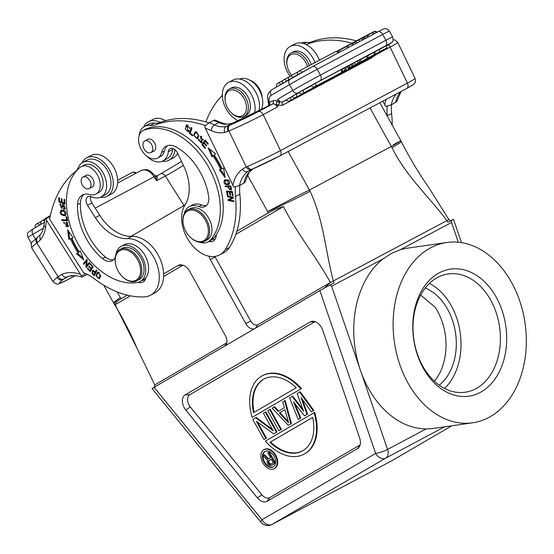 <?xml version="1.0" encoding="UTF-8"?>
<svg xmlns="http://www.w3.org/2000/svg" width="554" height="554" viewBox="0 0 554 554"><rect width="100%" height="100%" fill="white"/><g stroke="black" fill="none" stroke-linecap="round" stroke-linejoin="round"><path stroke-width="0.83" d="M360.148 444.89L269.784 497.589A8.642 5.762 62 0 1 261.876 494.791L190.327 406.975A8.642 5.762 62 0 1 189.863 394.656L314.901 321.742A8.642 5.762 62 0 1 315.053 321.652M301.473 388.61A44.424 29.611 -118 0 0 262.845 375.48L262.264 375.792A44.424 29.611 62 0 1 300.891 388.922L252.167 417.335A44.424 29.611 62 0 1 262.264 375.792M274.085 468.753L274.673 468.442A10.796 7.195 -118 0 0 275.823 455.284A10.796 7.195 -118 0 0 264.535 449.377L263.953 449.689A10.796 7.195 62 0 1 275.241 455.596A10.796 7.195 62 0 1 274.085 468.753A10.796 7.195 62 0 1 262.804 462.846A10.796 7.195 62 0 1 263.953 449.689M303.973 454.238L304.562 453.927A44.424 29.611 -118 0 0 314.658 412.384L314.07 412.695A44.424 29.611 62 0 1 303.973 454.238A44.424 29.611 62 0 1 265.345 441.109L314.07 412.695M302.893 409.247L292.706 396.138L289.624 397.904L298.281 419.482L300.739 418.083L298.281 419.482M300.739 418.083L294.936 403.721M307.608 414.08L304.527 415.846L307.608 414.08L302.346 399.406M313.848 410.438L311.39 411.844L313.848 410.438L300.199 391.768L297.117 393.541L303.634 411.262L292.124 396.449M291.376 423.54L288.295 425.306L291.376 423.54L285.22 400.507L284.631 400.819L282.762 401.906L284.361 407.772L278.122 411.414L274.022 407.003L272.152 408.097L288.295 425.306M278.683 411.082L274.604 406.691L274.022 407.003M269.653 409.551L270.241 409.24L281.39 429.364L278.932 430.77L280.809 429.675L269.653 409.551L267.783 410.646L278.932 430.77M272.443 429.482L256.197 417.432L252.804 419.378L263.953 439.502L265.83 438.408L256.336 421.282L273.628 433.858L276.439 432.224L265.283 412.1L263.413 413.194L273.143 430.749L255.609 417.744M257.603 422.21L266.412 438.096L263.953 439.502M265.283 412.1L265.872 411.788L277.021 431.912L273.628 433.858M190.327 406.975L185.805 410.029A10.665 7.105 -118 0 1 185.23 394.836L310.268 321.916A10.665 7.105 -118 0 1 312.74 321.251A10.665 7.105 -118 0 1 322.705 330.191L359.691 438.166A10.665 7.105 -118 0 1 359.193 447.03A10.665 7.105 -118 0 1 357.586 448.539L360.114 445.035M152.045 388.562L260.934 522.221A8.885 1.884 -39.2 0 1 261.973 519.714L154.088 387.294L319.873 290.608L375.647 453.428A8.885 1.544 -18.9 0 0 387.551 449.446L426.095 428.948L432.958 428.519L472.701 422.792A91.071 66.016 81.8 0 0 488.787 417.494A91.071 66.016 81.8 0 0 522.886 311.847A91.071 66.016 81.8 0 0 446.753 242.507A91.071 66.016 81.8 0 0 430.666 247.811A91.071 66.016 81.8 0 0 396.567 353.459A91.071 66.016 81.8 0 0 472.701 422.792M185.805 410.029L257.347 497.852A10.665 7.105 -118 0 0 267.111 501.301L357.586 448.539M319.873 290.608L330.17 284.867L331.638 286.224L360.405 370.197A91.071 66.016 81.8 0 0 426.095 428.948M446.753 242.507L407.37 248.178A91.071 66.016 81.8 0 0 400.14 249.799L391.269 253.483L383.029 258.898A91.071 66.016 81.8 0 0 360.405 370.197L387.551 449.446A8.885 5.921 62 0 1 385.799 458.089L272.125 524.375L392.017 460.63A8.885 6.62 59.8 0 0 392.19 460.533A8.885 6.62 59.8 0 0 392.35 460.436M391.747 460.776A8.885 5.921 -118 0 0 391.886 460.706A8.885 5.921 -118 0 0 392.017 460.63L451.718 425.818L392.19 460.533A8.885 8.885 0 0 1 391.879 460.706L271.993 524.451A8.885 5.921 62 0 0 272.125 524.375A8.885 6.62 59.8 0 1 261.973 519.714L375.647 453.428A8.885 6.62 -120.2 0 0 385.799 458.089L444.55 426.85M154.088 387.294C151.38 388.88 151.318 389.005 153.887 387.668M451.462 220.644C454.162 219.059 454.232 218.934 451.655 220.27L447.937 222.251L446.87 220.61L448.844 219.495L450.603 220.914M458.303 242.243L451.531 222.473L451.655 220.27M330.17 284.867L333.896 282.886L333.369 280.961L330.413 282.464C326.424 275.206 320.704 265.989 313.259 254.826C304.028 241.163 289.874 220.083 283.503 206.545C277.263 208.519 272.201 210.624 268.316 212.874L267.658 211.559C277.942 206.206 297.817 195.59 309.506 189.98L391.38 146.45C403.374 139.594 404.039 139.026 393.375 144.726M480.214 392.454A64.195 46.536 -98.2 0 1 417.474 355.121A64.195 46.536 -98.2 0 1 439.239 272.852A64.195 46.536 -98.2 0 1 501.979 310.185A64.195 46.536 -98.2 0 1 480.214 392.454M475.768 388.756A59.749 43.316 -98.2 0 1 465.215 392.232A59.749 43.316 -98.2 0 1 415.258 346.742A59.749 43.316 -98.2 0 1 437.632 277.422A59.749 43.316 -98.2 0 1 448.186 273.946A59.749 43.316 -98.2 0 1 498.136 319.436A59.749 43.316 -98.2 0 1 475.768 388.756M444.571 388.458A59.749 43.316 81.8 0 0 460.187 332.587A59.749 43.316 81.8 0 0 429.447 283.385M439.239 385.189A53.309 38.642 81.8 0 0 455.568 333.252A53.309 38.642 81.8 0 0 425.257 288.025M434.426 381.249A53.309 38.642 81.8 0 0 435.202 307.255L420.659 295.074M131.097 236.35L185.119 204.848M114.076 303.703A33.316 2.812 -32.3 0 1 114.062 303.696L113.39 302.629L120.301 297.512L121.049 298.758C117.226 301.002 115.253 302.996 115.135 304.735L137.323 348.895C130.612 333.259 122.863 318.19 114.062 303.689A33.316 2.812 -32.3 0 1 120.301 297.519M154.947 387.017L154.531 386.311L154.746 384.912L137.323 348.895M268.316 212.874L236.835 231.233M208.893 256.177A11.108 7.403 -118 0 0 210.305 259.556L245.831 323.654A8.885 5.921 -118 0 0 254.321 328.834M225.36 345.731A8.885 5.921 -118 0 0 225.887 345.094A8.885 5.921 -118 0 0 225.36 335.592L189.828 271.495A11.108 7.403 -118 0 0 180.632 264.826A11.108 7.403 -118 0 0 178.049 265.518L163.659 273.911M127.24 295.15L121.049 298.758M370.044 107.947L392.017 147.766C406.83 177.322 428.775 196.171 446.87 220.61L333.369 280.961C325.399 251.142 323.979 221.371 310.143 191.303A33.316 1.496 154.3 0 1 267.637 211.593L247.43 175.05M392.017 147.766L401.518 141.942C409.267 157.301 418.062 172.052 427.896 186.186L448.844 219.495M356.361 40.878A133.279 88.834 -118 0 0 311.701 41.827A22.215 14.806 62 0 1 306.376 42.409A19.549 13.026 -118 0 0 301.404 43.032M392.19 124.996A102.178 68.107 -118 0 0 391.623 113.501A44.424 29.611 62 0 1 391.553 104.748M382.849 101.14L385.529 106.403L391.249 104.907L396.699 101.611L401.082 91.445M396.214 94.028L395.66 94.748A4.667 3.317 -143 0 1 394.185 95.108M372.904 56.743L371.457 57.976L282.561 105.239L278.253 105.253L277.374 107.06L276.252 104.277L276.848 101.403L279.666 102.601L278.253 105.253L276.252 104.277M360.169 59.825L367.475 55.719L368.514 57.588L364.116 60.144M341.112 69.631L341.97 69.202A2.888 2.888 0 0 1 340.703 72.955A2.888 1.925 -118 0 0 341.112 69.631L315.441 83.28A2.888 1.925 62 0 1 315.032 86.604A2.888 1.925 62 0 1 314.935 86.646M340.599 73.003A2.888 1.925 -118 0 0 340.703 72.955L315.032 86.604A2.888 2.888 0 0 1 311.265 85.641L315.441 83.28M303.052 90.17A2.888 1.925 62 0 1 302.643 93.494A2.888 2.888 0 0 1 298.876 92.532L311.348 85.759M296.3 94.062A2.888 1.925 62 0 1 295.891 97.386A2.888 2.888 0 0 1 292.124 96.431L298.959 92.65M290.414 97.497A2.888 1.925 62 0 1 290.005 100.821A2.888 2.888 0 0 1 286.238 99.858L292.207 96.548M342.04 69.361L345.44 67.436L346.472 69.305L341.686 72.096M347.552 66.397L348.584 68.267L349.872 67.581L348.84 65.711L345.544 67.623M351.118 64.506L352.15 66.369L353.397 65.704L352.365 63.842L348.514 65.961M367.572 55.899L374.476 51.993L375.508 53.856L366.291 58.987M378.576 52.298L380.023 51.494L378.991 49.631L374.497 52.028M358.729 60.407L357.185 61.196L358.223 63.059L359.761 62.27L358.729 60.407M352.372 63.862L357.185 61.196M386.692 48.011L379.428 52.048L387.108 47.734L386.076 45.871L379.026 49.694M358.791 60.518L360.148 59.79L361.18 61.66L357.462 63.599M269.036 105.191L269.092 102.455L268.648 105.675A2.666 1.981 67.2 0 0 269.244 102.338A8.442 5.623 62 0 1 271.245 95.288L289.5 84.644L292.727 90.475A22.437 0.436 -29 0 1 306.175 82.851A22.437 0.436 -29 0 1 320.42 75.081L385.916 40.255A4.667 3.109 -118 0 1 386.11 40.629A4.667 3.109 -118 0 1 385.494 45.899L319.99 80.732A17.77 0.346 -29 0 0 308.71 86.881A17.77 0.346 -29 0 0 298.059 92.92L282.969 101.714C281.003 102.462 279.354 101.569 278.032 99.041L279.666 102.601M298.059 92.92A4.667 3.476 -120.2 0 1 292.727 90.475L278.032 99.041L277.007 101.202L279.472 102.213M234.356 122.6A4.667 1.939 65.5 0 0 234.273 122.635A4.667 1.939 65.5 0 0 234.176 122.683A31.1 1.413 -25.7 0 0 264.431 107.885L268.385 105.779L268.711 104.602L267.464 97.012C267.977 95.6 266.883 93.882 271.966 89.63A4.667 3.476 59.8 0 0 271.245 95.288M276.848 101.403L277.007 101.202A7.334 4.889 -118 0 0 273.087 100.731L269.092 102.455M252.215 169.157A4.667 3.227 66.8 0 1 247.555 166.394L246.253 166.969L228.947 130.952A4.667 3.469 -112.8 0 1 230 125.121A22.215 1.011 154.3 0 0 258.303 111.603A4.667 3.109 62 0 1 263.198 114.595L280.497 150.598L407.405 83.121L390.106 47.118A4.667 3.109 -118 0 0 388.326 44.846M252.444 169.06L247.853 171.511C245.831 172.259 244.009 171.477 242.375 169.157L246.253 166.969C247.714 169.386 249.439 170.23 251.433 169.496L252.236 169.15A4.667 3.227 66.8 0 0 252.416 169.06A22.215 1.011 -25.7 0 0 279.638 156.006A4.667 3.109 62 0 0 279.812 155.923L406.719 88.446A4.667 3.109 -118 0 0 407.405 83.121A26.876 1.226 -25.7 0 0 415.071 78.426C415.943 83.689 414.711 82.359 414.371 83.599C413.346 84.374 415.223 83.827 406.719 88.446A4.667 3.109 -118 0 1 406.546 88.529M220.658 122.42L224.363 123.701L224.91 124.345L231.801 123.507L224.91 124.345A30.879 20.581 62 0 1 218.878 122.6A4.667 2.645 -66.1 0 1 220.658 122.42L214.82 120.017L209.142 122.718A137.939 91.943 62 0 1 214.495 124.934L218.878 122.6A137.939 91.943 -118 0 0 213.532 120.384M253.33 168.575L249.106 172.419L244.937 182.301L239.487 185.597L233.767 187.093L205.312 128.196A133.279 88.834 62 0 1 211.309 130.647A4.667 2.645 -66.1 0 1 214.495 124.934A30.879 20.581 -118 0 0 226.087 126.492L234.176 122.683L229.114 125.488L226.087 126.492C224.322 127.739 223.871 129.719 224.723 132.427L228.068 131.319A4.667 3.469 67.2 0 1 229.114 125.488L230 125.121M249.099 172.419A4.667 3.317 -143 0 1 248.282 173.111L253.157 168.679M205.312 128.196L204.655 126.305L209.142 122.718M235.492 186.864A44.424 29.611 -118 0 0 235.478 196.532A102.178 68.107 62 0 1 225.097 249.771A31.1 20.727 62 0 1 219.619 254.909L224.003 252.576A31.1 20.727 -118 0 0 229.488 247.437A102.178 68.107 -118 0 0 239.861 194.198A44.424 29.611 62 0 1 239.785 185.438M208.879 122.863A133.279 88.834 -118 0 0 159.94 122.524A22.215 14.806 62 0 1 154.614 123.106A19.549 13.026 -118 0 0 149.628 123.736A19.549 13.026 -118 0 0 148.908 124.075L144.525 126.409A19.549 13.026 62 0 1 145.245 126.063A19.549 13.026 62 0 1 150.224 125.433A22.215 14.806 -118 0 0 155.556 124.858A133.279 88.834 62 0 1 205.451 125.516M219.619 254.909A31.1 20.727 62 0 1 218.477 255.449A31.1 20.727 62 0 1 189.073 241.129A31.1 20.727 62 0 1 184.939 205.132A39.985 26.647 -118 0 0 183.755 166.11L177.377 152.849A6.662 4.439 -118 0 0 170.147 148.687A6.662 4.439 -118 0 0 168.298 151.796A19.549 13.026 62 0 1 162.876 160.923L167.266 158.589A19.549 13.026 -118 0 0 172.682 149.462A6.662 4.439 62 0 1 172.876 148.527M214.966 239.446A11.108 7.403 62 0 1 212.833 239.093M162.876 160.923A19.549 13.026 62 0 1 162.156 161.262A19.549 13.026 62 0 1 146.672 156.013M139.082 135.73A19.549 13.026 62 0 1 144.525 126.409M229.003 184.461C230.284 180.923 228.781 179.441 224.508 180.029C223.241 183.526 224.737 185.008 229.003 184.461L228.691 184.662M224.806 179.835L225.153 179.683M225.09 185.992L225.291 186.753L227.597 186.726L231.004 190.147L231.524 188.956L230.755 185.922L225.09 185.992M208.159 147.883L211.953 156.824L213.055 155.882A74.859 49.895 62 0 1 220.672 169.254L219.349 169.808L225.069 177.564L223.581 168.021L222.036 168.672A77.075 51.377 -118 0 0 214.197 154.912L215.485 153.811L208.159 147.883M201.926 144.746L205.146 148.437L205.527 147.883L202.875 144.843L203.969 143.251L206.351 145.986L206.732 145.439L204.343 142.703L205.326 141.263L207.875 144.185L208.249 143.631L205.132 140.058L201.926 144.746L202.806 144.282L205.444 140.411M226.427 191.068L227.341 195.333L228.019 195.389L227.272 191.878L229.252 192.044L229.924 195.209L230.602 195.271L229.931 192.106L231.711 192.252L232.431 195.631L233.116 195.687L232.237 191.552L226.427 191.068M227.472 196.081L227.583 196.802L232.23 197.639L228.04 199.779L228.158 200.548L234.072 201.614L233.961 200.894L229.321 200.056L233.504 197.917L233.386 197.148L227.472 196.081M198.872 135.536L195.153 131.852L193.699 134.996L197.411 138.701L198.872 135.536M189.51 133.479L192.55 135.841L192.764 135.134L190.368 133.272L191.961 127.967L191.317 127.462L189.51 133.479L190.389 133.015L191.913 127.932M198.623 138.777L198.374 139.954L201.608 143.154L200.79 137.087L203.186 140.252L200.423 136.305L201.365 140.841L200.583 142.343L198.623 138.777M202.321 141.741L200.583 142.343M206.42 205.555A13.331 8.885 62 0 1 201.711 205.008A19.992 13.324 -118 0 0 192.28 205.035L189.357 206.594A19.992 13.324 62 0 1 198.782 206.559A13.331 8.885 -118 0 0 205.07 206.538A13.331 8.885 -118 0 0 208.685 196.684A50.643 33.752 -118 0 0 202.369 176.324A50.643 33.752 -118 0 0 176.255 147.045A17.77 11.842 -118 0 0 166.131 146.221A17.77 11.842 -118 0 0 161.56 152.558A15.547 10.367 62 0 1 157.558 158.098A15.547 10.367 62 0 1 140.681 148.389A15.547 10.367 62 0 1 142.96 130.64A15.547 10.367 62 0 1 143.728 130.287A65.303 43.531 62 0 1 211.399 172.536A65.303 43.531 62 0 1 210.908 239.605A19.992 13.324 62 0 1 208.131 241.89A19.992 13.324 62 0 1 199.149 242.098M208.81 241.53A11.108 7.403 -118 0 0 212.667 241.378A11.108 7.403 -118 0 0 213.075 241.184A11.108 7.403 -118 0 0 216.226 234.778A65.303 43.531 -118 0 0 214.322 170.985A65.303 43.531 -118 0 0 146.651 128.736A15.547 10.367 -118 0 0 145.882 129.082L142.96 130.64M157.558 158.098L160.487 156.54A15.547 10.367 -118 0 0 164.483 151A17.77 11.842 62 0 1 167.675 145.598M188.782 130.377L188.014 131.236L186.837 125.71L189.863 128.383L186.4 124.927L185.244 129.255L188.561 132.011L189.399 131.035L188.782 130.377M188.886 130.772L188.014 131.236M229.093 184.392L226.558 184.205M224.626 181.075L225.284 179.634M227.805 179.828L225.173 180.562L227.971 180.666L228.29 183.935L225.568 183.852L225.173 180.562M228.29 183.935L229.744 182.945M225.291 186.753L226.087 185.978M231.357 189.835L230.021 189.537M228.553 186.559L226.171 186.289M227.597 186.726L228.477 186.255M230.838 186.227L228.269 186.712L230.879 186.373M230.291 186.684L230.831 188.859L230.506 189.42L231.51 188.866M231.447 188.533L230.831 188.859C229.868 190.195 229.017 189.482 228.269 186.712M212.743 156.152L209.8 149.206M224.744 175.466L220.284 169.42M213.055 155.882L213.934 155.418A74.859 49.895 -118 0 1 221.552 168.79L220.672 169.254M205.915 140.951L205.326 141.263M204.551 142.939L203.969 143.251M227.549 191.739L227.424 191.151M227.341 195.333L227.943 195.015M233.033 195.313L232.431 195.631M232.313 191.933L231.711 192.252M232.278 191.76L229.931 192.106M230.526 194.89L229.924 195.209M230.208 191.954L230.132 191.58L229.252 192.044M230.132 191.58L228.151 191.414L227.272 191.878M227.583 196.802L228.449 196.254M233.504 197.903L229.321 200.056M233.975 200.97L229.037 200.077L228.158 200.548M229.037 200.077L228.92 199.329M228.463 196.331L233.109 197.169L232.23 197.639M194.599 134.02L195.617 131.693M197.826 138.396L196.372 138.022M196.725 132.074L195.846 132.544C198.491 133.749 198.796 135.564 196.76 137.988C194.08 136.727 193.775 134.913 195.846 132.544L197.072 132.067M197.639 137.524L198.844 136.049M197.875 137.427L196.76 137.988M200.652 137.191L200.908 136.201M203.401 139.283L202.584 139.719M201.829 136.568L200.79 137.087M202.009 142.807L201.005 142.44M208.131 241.89L211.053 240.339A19.992 13.324 -118 0 0 213.83 238.054A65.303 43.531 -118 0 0 216.226 234.778M204.599 241.253L206.94 240.007A17.77 11.842 -118 0 0 209.544 219.73A17.77 11.842 -118 0 0 190.257 208.629L187.917 209.876A17.77 11.842 62 0 1 188.568 209.564A17.77 11.842 62 0 1 207.203 220.97A17.77 11.842 62 0 1 204.599 241.253A17.77 11.842 62 0 1 203.948 241.565A17.77 11.842 62 0 1 190.645 237.562L190.341 237.271A16.883 11.253 62 0 1 185.271 230.235A16.883 11.253 62 0 1 183.242 223.92A16.883 11.253 62 0 1 188.367 210.672A16.883 11.253 62 0 1 206.074 221.51A16.883 11.253 62 0 1 202.979 241.073A16.883 11.253 62 0 1 190.341 237.271M183.242 223.92L183.173 223.511A17.77 11.842 62 0 1 187.917 209.876M184.163 213.92A19.992 13.324 62 0 1 189.357 206.594M153.139 151.387A6.662 4.439 -118 0 0 153.659 151.221A6.662 4.439 -118 0 0 153.908 151.103A6.662 4.439 -118 0 0 154.885 143.5A6.662 4.439 -118 0 0 147.897 139.22A6.662 4.439 -118 0 0 147.648 139.338A6.662 4.439 -118 0 0 146.99 139.816M152.018 151.574A6.551 4.37 62 0 1 150.93 152.558A6.551 4.37 62 0 1 144.559 149.753A6.551 4.37 62 0 1 143.687 141.976A6.551 4.37 62 0 1 144.774 140.986A6.551 4.37 62 0 1 151.145 143.798A6.551 4.37 62 0 1 152.018 151.574M188.976 131.686L187.73 131.277M186.061 126.866L186.871 124.782M189.821 127.794L189.177 128.14M188.194 125.142L186.837 125.71M143.832 126.818A21.765 14.508 62 0 1 148.451 121.804A21.765 14.508 62 0 1 149.255 121.423A21.765 14.508 62 0 1 160.168 122.434M174.967 149.705A21.765 14.508 62 0 1 168.894 160.245A21.765 14.508 62 0 1 168.091 160.625A21.765 14.508 62 0 1 162.149 161.269M168.894 160.245L173.277 157.911A21.765 14.508 -118 0 0 177.647 153.403M165.618 120.696A21.765 14.508 -118 0 0 153.638 119.089A21.765 14.508 -118 0 0 152.842 119.47L148.451 121.804M239.487 185.597A39.763 26.502 -118 0 1 247.853 171.511L251.163 169.621M264.431 107.885A4.667 3.109 62 0 0 264.258 107.968L268.122 105.925M368.729 36.709L367.828 35.082L366.755 35.65L367.655 37.277M373.161 34.348L372.26 32.728L367.877 35.165M374.31 33.739L373.41 32.118L372.26 32.728M364.844 36.772L366.755 35.65M356.783 43.06L355.883 41.432L354.699 42.062L355.599 43.69M359.657 41.529L358.791 39.964L355.917 41.495M363.5 39.486L362.6 37.866L361.326 38.538L362.226 40.165M361.326 38.538L358.791 39.964M353.611 44.742L352.822 43.323L354.699 42.062M365.702 38.316L364.802 36.696L363.68 37.284L364.58 38.912M362.621 37.907L363.68 37.284M348.604 47.409L347.704 45.781L346.409 46.474L347.31 48.094M339.837 52.069L339.048 50.649L346.409 46.474M347.767 45.885L352.704 43.122L353.604 44.749M351.631 43.697L352.531 45.317M364.158 60.213L358.57 63.094M366.367 56.314L367.399 58.177L368.514 57.588M358.611 63.163L367.399 58.177M366.956 58.461L363.452 60.455L366.956 58.461M344.346 68.024L345.377 69.887L341.756 71.999M341.666 72.131L344.72 70.503L341.61 72.2M345.377 69.887L346.472 69.305M353.397 65.704L348.584 68.267M347.199 66.695L348.237 68.558M349.872 67.581L352.15 66.369M350.232 67.443L349.2 65.58M373.611 52.457L374.642 54.32L375.508 53.856M366.326 59.063L374.642 54.32M378.216 52.464L377.599 52.789M375.439 53.98L372.26 55.836M372.71 55.455L373.749 54.86M373.998 54.818L379.365 51.91M354.491 62.623L355.523 64.493L358.223 63.059L349.442 67.934M355.523 64.493L349.484 68.01M353.868 65.635L351.575 66.854L353.826 65.566M355.737 64.43L358.396 63.024M355.772 64.486L356.762 63.876M384.441 49.154L377.676 52.748M358.348 63.101L361.18 61.66M357.496 63.662L358.376 63.149M387.253 106.167A44.424 29.611 -118 0 0 387.239 115.834A102.178 68.107 62 0 1 387.267 116.111M306.064 44.542A22.215 14.806 -118 0 0 307.318 44.161A133.279 88.834 62 0 1 351.977 43.212M319.395 60.234A21.765 14.508 -118 0 0 295.462 43.683A21.765 14.508 -118 0 0 294.659 44.064L290.275 46.391A21.765 14.508 62 0 1 291.079 46.01A21.765 14.508 62 0 1 315.004 62.56M290.005 76.161A21.765 14.508 62 0 1 290.275 46.391M311.251 64.562A15.547 10.367 -118 0 0 293.191 51.882L291.148 52.976A15.547 10.367 62 0 1 309.201 65.649M287.02 65.053A15.547 10.367 62 0 1 286.993 64.901A15.547 10.367 62 0 1 291.148 52.976M291.674 75.275A14.217 9.473 62 0 1 287.124 65.663A14.217 9.473 62 0 1 287.097 65.524A14.217 9.473 62 0 1 294.465 53.863A14.217 9.473 62 0 1 307.512 66.549M205.887 121.942A133.279 88.834 62 0 1 222.327 95.302M237.832 120.53A6.662 4.439 -118 0 0 237.888 120.966M37.734 237.126A4.667 3.456 -127.7 0 0 37.54 242.43L36.786 243.019A26.876 2.271 147.7 0 0 31.765 247.991C30.733 241.101 30.449 244.113 37 237.694A4.667 3.456 52.3 0 0 36.786 243.019L58.108 276.695L57.062 277.492A4.667 3.684 -128.6 0 0 62.796 279.645L66.992 276.972M37.54 242.43L40.179 240.055L39.853 235.221L37 237.694M66.39 277.291L66.979 276.979C71.106 275.089 76.05 275.116 81.805 277.076L87.49 274.459M81.805 277.076L80.517 274.396A44.424 29.611 -118 0 0 61.923 274.389C63.405 276.806 65.143 277.644 67.131 276.903M80.517 274.396L45.705 219.003L44.971 218.692L50.359 215.541M50.123 216.656L45.705 219.003M81.59 275.837L85.745 273.634M131.831 236.329L127.448 238.663A39.985 26.647 -118 0 1 95.357 217.66L87.504 205.257A6.662 4.439 -118 0 1 87.92 196.635A6.662 4.439 -118 0 1 91.272 196.718A19.549 13.026 62 0 0 101.098 196.954A19.549 13.026 62 0 0 102.345 196.151A19.549 13.026 62 0 0 105.419 192.079A19.549 13.026 62 0 0 100.876 169.593A19.549 13.026 62 0 0 82.747 162.433A19.549 13.026 62 0 0 81.5 163.236A19.549 13.026 62 0 0 78.426 167.308A22.215 14.806 -118 0 1 75.219 171.705A133.279 88.834 62 0 0 49.631 219.142L83.585 272.762A44.424 29.611 -118 0 1 94.388 278.807A102.178 68.107 62 0 0 144.303 296.889A31.1 20.727 62 0 0 150.473 295.234L154.864 292.9A31.1 20.727 -118 0 0 156.837 291.619A31.1 20.727 -118 0 0 159.877 258.386A31.1 20.727 -118 0 0 131.831 236.329A39.985 26.647 62 0 1 99.748 215.326L91.895 202.923A6.662 4.439 62 0 1 90.648 196.476M127.448 238.663A31.1 20.727 62 0 1 155.487 260.712A31.1 20.727 62 0 1 152.454 293.952A31.1 20.727 62 0 1 150.473 295.234M95.974 275.49L99.221 278.856L100.731 275.567L97.483 272.18L95.974 275.49L96.645 275.13M89.755 262.991L89.27 262.402L86.59 265.892L87.283 259.978L86.763 259.355L83.349 263.794L83.834 264.383L86.514 260.892L85.822 266.806L86.341 267.43L89.755 262.991M73.156 237.77L67.602 229.855L68.828 239.342L70.406 238.767A77.075 51.377 -118 0 0 77.927 252.714L76.597 253.746L83.827 259.937L80.254 250.927L79.111 251.807A74.859 49.895 62 0 1 71.805 238.262L73.156 237.77M93.238 266.806L90.26 263.572L89.907 264.147L92.352 266.806L91.327 268.475L89.118 266.079L88.765 266.654L90.974 269.05L90.046 270.553L87.691 267.998L87.338 268.572L90.219 271.702L93.238 266.806M61.092 210.056C59.188 213.276 60.531 215.194 65.13 215.811C67.006 212.632 65.663 210.714 61.092 210.056L60.94 210.132M67.643 220.776L66.702 216.815L66.023 216.787L66.771 219.91L61.695 219.696L61.896 220.534L67.643 220.776M62.671 205.846L64.389 206.268L64.146 208.539L63.426 208.616L63.572 209.405L64.673 209.308L62.443 204.571L61.307 207.695L60.206 204.918L60.843 204.841L60.705 204.038L59.756 204.121L61.806 208.477L62.671 205.846L63.98 204.848M64.922 204.128L64.756 199.585L64.049 199.336L64.188 203.069L62.138 202.349L62.013 198.983L61.307 198.727L61.432 202.092L59.59 201.441L59.458 197.847L58.745 197.598L58.911 201.995L64.922 204.128M64.195 222.66L67.872 226.932L66.092 222.445L67.353 223.04L67.456 226.136L64.105 222.708M113.556 259.715A13.331 8.885 62 0 1 105.426 257.056A50.643 33.752 62 0 1 91.604 241.073A50.643 33.752 62 0 1 80.42 203.089A17.77 11.842 62 0 1 84.07 194.357M95.849 194.087L98.771 192.529A15.547 10.367 -118 0 0 99.741 172.412A15.547 10.367 -118 0 0 90.392 164.656A15.547 10.367 -118 0 0 84.173 165.071L81.251 166.629A15.547 10.367 62 0 1 96.818 173.97A15.547 10.367 62 0 1 95.849 194.087A15.547 10.367 62 0 1 89.63 194.502A17.77 11.842 -118 0 0 82.525 194.98A17.77 11.842 -118 0 0 77.498 204.641A50.643 33.752 -118 0 0 88.675 242.631A50.643 33.752 -118 0 0 102.504 258.607A13.331 8.885 -118 0 0 112.206 260.699A13.331 8.885 -118 0 0 115.315 256.966M138.23 282.318A11.108 7.403 -118 0 0 142.925 282.097A11.108 7.403 -118 0 0 143.631 281.64A11.108 7.403 -118 0 0 145.903 277.575A19.992 13.324 -118 0 0 144.227 254.168A19.992 13.324 -118 0 0 124.214 244.729L121.291 246.288A19.992 13.324 62 0 1 141.298 255.726A19.992 13.324 62 0 1 140.058 281.591A19.992 13.324 62 0 1 137.323 282.519A65.303 43.531 62 0 1 80.884 248.656A65.303 43.531 62 0 1 80.095 167.398A15.547 10.367 62 0 1 81.251 166.629M96.895 270.407L96.348 269.874L95.281 272.035L92.518 270.373L92.103 273.531L94.277 275.719L96.895 270.407M101.098 196.954L105.489 194.62A19.549 13.026 -118 0 0 106.728 193.817A19.549 13.026 -118 0 0 110.024 176.657A19.549 13.026 -118 0 0 96.964 160.335A19.549 13.026 -118 0 0 87.13 160.099L82.747 162.433M144.816 280.359A11.108 7.403 62 0 1 142.911 280.075M140.058 281.591L142.98 280.033A19.992 13.324 -118 0 0 145.903 277.575M115.869 254.722A19.992 13.324 62 0 1 121.291 246.288M91.362 187.411A6.662 4.439 -118 0 0 92.13 187.134A6.662 4.439 -118 0 0 92.553 186.857A6.662 4.439 -118 0 0 92.539 178.513A6.662 4.439 -118 0 0 85.87 175.362A6.662 4.439 -118 0 0 85.448 175.639A6.662 4.439 -118 0 0 85.212 175.84M136.824 280.795L139.019 279.632A17.77 11.842 -118 0 0 140.12 256.641A17.77 11.842 -118 0 0 122.33 248.247L120.135 249.418A17.77 11.842 62 0 1 137.925 257.804A17.77 11.842 62 0 1 137.953 280.068A17.77 11.842 62 0 1 136.824 280.795A17.77 11.842 62 0 1 122.863 277.104L122.566 276.813A16.883 11.253 62 0 1 118.923 272.353A16.883 11.253 62 0 1 115.461 263.462A16.883 11.253 62 0 1 118.895 251.204A16.883 11.253 62 0 1 136.873 258.483A16.883 11.253 62 0 1 136.893 279.625A16.883 11.253 62 0 1 122.566 276.813M90.634 186.864A6.551 4.37 62 0 1 89.152 188.589A6.551 4.37 62 0 1 83.114 186.234A6.551 4.37 62 0 1 81.514 178.741A6.551 4.37 62 0 1 82.996 177.017A6.551 4.37 62 0 1 89.035 179.364A6.551 4.37 62 0 1 90.634 186.864M115.461 263.462L115.391 263.053A17.77 11.842 62 0 1 119.006 250.145A17.77 11.842 62 0 1 120.135 249.418M82.054 162.848A21.765 14.508 62 0 1 85.288 158.728A21.765 14.508 62 0 1 86.673 157.828A21.765 14.508 62 0 1 109.103 169.157A21.765 14.508 62 0 1 108.501 195.375A21.765 14.508 62 0 1 107.116 196.268A21.765 14.508 62 0 1 100.371 197.3M107.116 196.268L111.499 193.935A21.765 14.508 -118 0 0 112.891 193.041A21.765 14.508 -118 0 0 113.494 166.823A21.765 14.508 -118 0 0 91.064 155.494L86.673 157.828M99.637 278.544L98.356 278.205M96.943 274.105L97.947 272.021M99.595 277.699L100.641 276.46M99.221 272.36L98.57 272.568M98.827 272.436L97.947 272.9C100.399 273.905 100.662 275.657 98.716 278.163C96.299 277.215 96.043 275.456 97.947 272.9L98.695 272.492M99.775 277.623L98.716 278.163M86.95 266.64L85.822 266.806M87.22 260.519L86.514 260.892M86.701 266.336L86.763 265.802M84.443 263.586L83.349 263.794M84.229 263.33L87.033 259.681M89.54 262.728L86.59 265.892M73.073 237.652L71.805 238.262M79.111 251.807L80.316 251.087M83.093 258.088L77.47 253.275L76.597 253.746M77.47 253.275L78.806 252.25L77.927 252.714M70.406 238.767L68.828 239.342M78.806 252.25A77.075 51.377 62 0 1 71.286 238.303M69.7 238.871L68.751 231.489M87.934 268.254L87.338 268.572M90.745 270.858L90.33 270.407M90.974 269.05L91.846 268.586L90.925 270.089L90.046 270.553M89.36 266.342L88.765 266.654M93.065 266.619L91.327 268.475M92.947 266.495L92.352 266.806M90.503 263.836L89.907 264.147M65.677 215.451L63.101 215.007M60.905 211.379L61.425 209.952M64.853 214.959L61.577 214.183L61.376 210.929L64.61 211.649L64.853 214.959L66.21 214.017M64.001 210.388L61.376 210.929M67.526 220.27L62.775 220.07L61.896 220.534M67.366 219.592L66.771 219.91M65.483 208.872L64.451 208.941L64.354 208.429M63.572 209.405L64.451 208.941M64.146 208.539L65.351 207.722M62.18 208.103L61.231 207.729M60.019 205.077L60.268 203.997M61.307 207.695L62.18 207.231L62.948 204.468M64.894 203.339L59.784 201.531L58.911 201.995M62.117 201.732L61.432 202.092M64.873 202.709L64.188 203.069M66.092 222.445L66.972 221.981M68.267 226.662L65.538 226.344M63.627 223.11L63.869 222.036M67.456 226.136L68.876 225.166M94.72 274.826L94.298 274.417M92.684 273.226L92.103 273.531M92.511 271.502L92.975 270.262M95.281 272.035L96.161 271.564L96.784 270.297M95.849 272.194L94.969 272.658L94.035 274.555L94.914 274.091L95.849 272.194L95.544 271.889M93.848 270.677L92.823 271.197L94.969 272.658M94.035 274.555L92.49 272.977L92.823 271.197M156.443 176.137L157.509 177.017L155.189 175.639L156.678 175.978L160.688 173.845L181.504 161.422M184.011 205.492L165.362 176.047L156.588 180.708L154.102 176.781A4.667 0.395 147.7 0 1 155.487 176.186L156.588 180.708L157.509 177.017M155.189 175.639L149.857 170.819C148.417 170.507 147.613 168.485 140.986 170.597L117.607 183.028M261.37 109.484A19.549 13.026 -118 0 0 257.562 87.297A19.549 13.026 -118 0 0 239.626 79.063M262.187 97.518A15.547 10.367 -118 0 0 258.815 87.83A15.547 10.367 -118 0 0 249.778 80.171M258.933 110.738A21.765 14.508 -118 0 0 252.084 86.84A21.765 14.508 -118 0 0 232.881 80.088L228.497 82.421A21.765 14.508 62 0 1 247.638 89.104A21.765 14.508 62 0 1 254.577 112.94M238.345 120.758A21.765 14.508 62 0 1 223.511 102.642A21.765 14.508 62 0 1 227.112 83.315A21.765 14.508 62 0 1 228.497 82.421M243.968 116.458L246.018 115.37A15.547 10.367 -118 0 0 249.529 100.752A15.547 10.367 -118 0 0 231.413 87.913L229.37 89A15.547 10.367 62 0 1 247.479 101.846A15.547 10.367 62 0 1 243.968 116.458A15.547 10.367 62 0 1 231.759 113.231L231.302 112.794A14.217 9.473 62 0 1 225.907 104.007A14.217 9.473 62 0 1 225.319 101.555A14.217 9.473 62 0 1 232.618 89.887A14.217 9.473 62 0 1 245.678 102.386A14.217 9.473 62 0 1 243.206 115.287A14.217 9.473 62 0 1 231.302 112.794M225.319 101.555L225.215 100.932A15.547 10.367 62 0 1 229.37 89M255.449 328.183L257.942 324.727L330.413 282.464L324.291 288.094M154.531 386.311L155.494 386.47M154.746 384.912L226.78 342.898M182.931 265.207A9.086 6.052 62 0 0 182.688 265.338L163.638 276.446M130.398 295.836L115.135 304.735M257.942 324.727C255.346 325.78 252.915 324.554 250.657 321.036L215.125 256.938A9.086 6.052 62 0 1 214.855 256.433M283.503 206.545L235.817 234.356M252.167 417.335L300.891 388.922M296.272 387.738A40.781 27.181 -118 0 0 263.974 379.005A40.781 27.181 -118 0 0 253.538 412.654L296.272 387.738M254.113 412.321A40.781 27.181 62 0 1 264.265 378.853M263.967 462.168A8.774 5.845 -118 0 0 273.136 466.967A8.774 5.845 -118 0 0 274.071 456.274A8.774 5.845 -118 0 0 264.902 451.475A8.774 5.845 -118 0 0 263.967 462.168M273.427 466.8A8.774 5.845 62 0 1 264.549 461.856A8.774 5.845 62 0 1 263.012 455.707A8.774 5.845 62 0 1 265.2 451.33M268.766 452.348L269.348 452.036L275.47 463.068L271.245 465.499L274.881 463.379L268.766 452.348L267.859 452.881L270.587 457.805L268.018 459.308L264.071 455.083L263.012 455.707L267.367 460.305L267.09 462.334L267.845 464.065L269.362 465.353L271.245 465.499M268.579 458.975L264.66 454.772L264.071 455.083M275.47 463.068L274.881 463.379M268.496 460.893L271.37 459.218L273.323 462.735L270.449 464.411L268.759 463.539L268.171 461.392L271.384 459.238M270.975 464.107L269.341 463.227L268.759 463.539M269.078 460.582L268.711 461.731L269.341 463.227M270.449 464.134L269.86 464.446M269.881 463.843L269.299 464.155M268.953 462.521L268.365 462.832M268.711 461.731L268.129 462.036M268.752 461.08L268.171 461.392M269.964 442.293L312.698 417.37A40.781 27.181 -118 0 1 302.262 451.025A40.781 27.181 -118 0 1 269.964 442.293L312.705 417.397M302.553 450.866A40.781 27.181 62 0 1 270.553 441.981M299.61 392.08L313.259 410.749M311.39 411.844L300.974 397.516L307.02 414.385M304.527 415.846L293.481 401.885L300.157 418.395M284.631 400.819L290.795 423.852M279.382 412.945L288.599 422.868L284.998 409.669L279.382 412.945L284.998 409.669M288.232 421.539L279.964 412.633M281.39 429.364L280.809 429.675M277.021 431.912L276.439 432.224M266.412 438.096L265.83 438.408M314.901 321.742L310.268 321.916M185.23 394.836L189.863 394.656M451.531 222.473L400.14 249.799M383.029 258.898L331.638 286.224M117.206 291.93L120.301 297.512M288.163 151.477L310.143 191.303M386.159 99.374A44.424 29.611 -118 0 0 384.628 104.851M395.66 94.748A39.763 26.502 -118 0 0 391.249 104.907M395.632 102.573A39.763 26.502 62 0 1 400.618 91.687M393.167 39.743L394.891 39.95L397.772 42.423A26.876 1.226 154.3 0 1 390.106 47.118L380.854 52.041M258.303 111.603L272.485 104.062A4.667 3.109 -118 0 1 277.374 107.06L263.198 114.595A26.876 1.226 154.3 0 1 228.947 130.952L228.068 131.319M371.457 57.976A3.109 2.071 62 0 1 371.298 57.595M387.128 45.546A4.667 3.476 -120.2 0 1 387.045 45.601L392.142 42.146C392.149 41.363 393.839 42.222 392.62 36.917A22.437 0.436 -29 0 0 385.916 40.255L382.689 34.431L317.186 69.257A22.437 0.436 151 0 0 289.5 84.644A4.667 3.476 -120.2 0 1 290.22 78.98A4.667 3.476 -120.2 0 1 290.31 78.931A17.77 0.346 151 0 1 312.241 66.743A4.667 3.109 62 0 1 312.311 66.702L377.814 31.876C385.196 28.012 383.049 29.23 384.691 28.718C385.362 29.127 385.529 27.243 389.386 31.086A22.437 0.436 151 0 0 382.689 34.431A4.667 3.109 -118 0 0 377.814 31.876A4.667 3.109 -118 0 0 377.738 31.917L312.387 66.667M385.494 45.899A17.77 0.346 -29 0 1 386.955 45.65A4.667 3.476 -120.2 0 0 387.045 45.601L386.955 45.65M282.561 105.239A3.109 2.071 -118 0 1 282.969 101.721L286.3 99.949M290.13 79.035L272.056 89.582A4.667 3.476 59.8 0 0 271.966 89.63L312.311 66.702A4.667 3.109 62 0 1 317.186 69.257L320.42 75.081A4.667 3.109 62 0 1 320.607 75.448A4.667 3.109 62 0 1 319.99 80.732M268.648 105.675L272.485 104.062A2.666 1.981 67.2 0 0 273.087 100.731M247.555 166.394A26.876 1.226 -25.7 0 0 280.497 150.598A4.667 3.109 62 0 1 279.812 155.923L252.236 169.15M211.309 130.647A35.539 23.69 -118 0 0 224.723 132.427M242.375 169.157A44.424 29.611 -118 0 0 232.867 185.542M243.871 183.27A39.763 26.502 62 0 1 248.282 173.111M235.478 196.532L239.861 194.198M155.556 124.858L159.94 122.524M225.097 249.771L229.488 247.437M168.298 151.796L172.682 149.462M150.224 125.433L154.614 123.106M227.971 180.666L228.573 180.348M193.699 134.996L194.433 134.601M198.374 139.954L199.128 139.553M201.981 140.515L201.365 140.841M161.56 152.558L164.483 151M143.728 130.287L146.651 128.736M210.908 239.605L213.83 238.054M198.782 206.559L201.711 205.008M376.332 32.665A2.888 1.925 -118 0 0 373.694 31.661L336.59 51.39M298.073 71.868L289.991 76.168A2.888 1.925 62 0 1 292.837 77.47M282.907 80.545L277.963 83.169A2.888 1.925 62 0 1 278.06 83.121A2.888 1.925 62 0 1 280.816 84.464M289.043 76.971L283.849 79.734A2.888 1.925 62 0 1 283.946 79.693A2.888 1.925 62 0 1 286.702 81.036M338.182 52.949A2.888 1.925 -118 0 0 335.495 51.674A2.888 1.925 -118 0 0 335.392 51.723L299.022 71.064A2.888 1.925 62 0 1 299.118 71.016A2.888 1.925 62 0 1 301.882 72.387M334.713 76.438A2.888 1.925 -118 0 0 334.817 76.383A2.888 1.925 -118 0 0 335.405 75.773M335.766 75.579A2.888 2.888 0 0 1 334.817 76.383L302.643 93.494A2.888 1.925 62 0 1 302.546 93.543M295.891 97.386L380.106 52.609A2.888 1.925 -118 0 0 380.903 51.3M375.162 55.234A2.888 2.888 0 0 1 374.22 56.044A2.888 1.925 -118 0 0 374.809 55.428M387.239 115.834L391.623 113.501M303.994 43.676L306.376 42.409M307.318 44.161L311.701 41.827M35.394 238.968L32.825 234.328L43.413 228.158M140.986 170.597A13.102 8.732 -118 0 1 154.102 176.781L95.177 208.117M31.765 247.991L53.08 281.647A26.876 2.271 -32.3 0 1 57.062 277.492M40.179 240.055A35.539 23.69 -118 0 0 45.546 227.32A133.279 88.834 62 0 1 46.564 220.776M61.923 274.389L58.108 276.695C59.777 278.994 61.612 279.77 63.62 279.022M39.805 235.27C41.972 232.915 43.364 229.522 43.988 225.104A4.667 2.528 7.2 0 0 45.546 227.32M95.357 217.66L99.748 215.326M91.895 202.923L87.504 205.257M77.498 204.641L80.42 203.089M102.504 258.607L105.426 257.056M65.185 211.337L64.61 211.649M64.936 205.977L64.389 206.268M67.353 223.04L67.955 222.722M75.275 275.636L66.466 280.324A22.215 1.877 -32.3 0 1 62.796 279.645L68.315 276.46M70.462 275.892A31.1 2.625 147.7 0 0 72.996 275.601M183.367 165.3A26.433 2.23 -32.3 0 1 165.362 176.047A4.667 3.109 -118 0 0 160.688 173.845M66.466 280.324A4.667 3.109 62 0 1 66.168 280.511L58.516 283.8C57.63 284.694 55.822 283.973 53.08 281.647M33.635 228.622L44.368 222.362L33.545 228.67A4.667 3.476 59.8 0 0 32.825 234.328A22.437 0.436 151 0 0 27.97 237.354C26.751 232.05 28.441 232.909 28.441 232.126L33.545 228.67A4.667 3.476 59.8 0 1 33.635 228.622M31.391 243.49L31.197 243.185A22.437 0.436 -29 0 1 31.744 242.756M35.352 227.618A2.888 2.888 0 0 1 36.64 223.913A2.888 1.925 62 0 1 39.486 225.208M135.204 173.672A2.888 1.925 -118 0 0 132.378 172.405A2.888 1.925 -118 0 0 132.198 172.523M42.09 220.734A2.888 1.925 62 0 1 42.277 220.617A2.888 1.925 62 0 1 44.542 221.219M224.737 346.091L226.655 343.425M182.688 265.338L178.049 265.518M245.838 323.661L250.657 321.036M215.125 256.938L210.305 259.556M269.784 497.589L267.111 501.301M257.347 497.852L261.876 494.791M260.934 522.221A8.885 8.885 0 0 0 271.993 524.451M453.504 219.37L461.475 242.652M113.376 302.574L103.743 285.192M401.518 141.935L379.85 102.732M392.62 36.917L389.386 31.086M397.772 42.423L415.071 78.426M264.258 107.968L231.835 123.5M150.93 152.558L154.566 150.626M144.774 140.986L148.417 139.054M224.363 123.701L226.323 124.068M251.287 169.566L249.868 170.286M377.149 32.229A2.888 2.888 0 0 0 373.694 31.661M289.991 76.168A2.888 2.888 0 0 0 288.696 79.873M277.963 83.169A2.888 2.888 0 0 0 276.675 86.881M283.849 79.734A2.888 2.888 0 0 0 282.561 83.446M339.02 52.498A2.888 2.888 0 0 0 335.392 51.723M299.022 71.064A2.888 2.888 0 0 0 297.706 74.714M380.106 52.609A2.888 2.888 0 0 0 381.484 50.982M374.22 56.044L290.005 100.821M287.097 65.524L286.993 64.901M43.988 225.104L44.971 218.692M89.152 188.589L92.788 186.656M82.996 177.017L86.639 175.085M61.085 204.447L60.206 204.918M75.33 275.643L66.168 280.511M91.59 196.857L90.454 197.466M31.197 243.185L27.97 237.354M36.64 223.913L41.328 221.427M136.042 173.222A2.888 2.888 0 0 0 132.378 172.405L117.642 180.244M44.874 219.239L42.277 220.617A2.888 2.888 0 0 0 40.989 224.328"/></g></svg>
